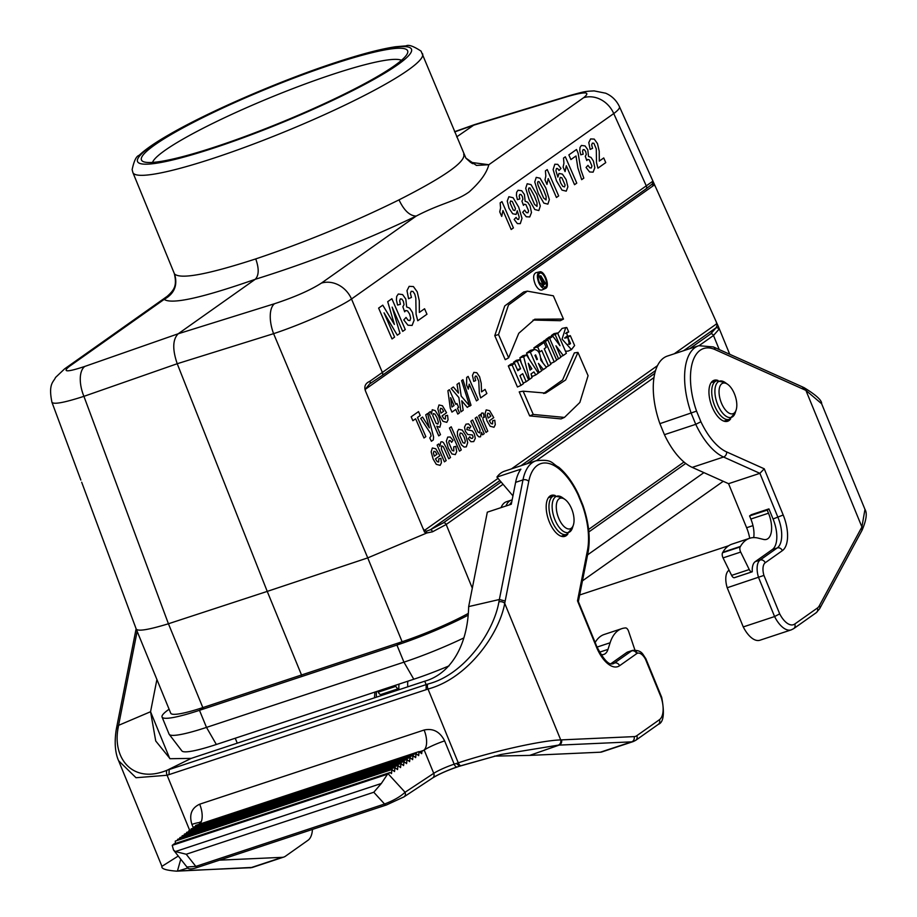 <?xml version="1.0" encoding="UTF-8"?>
<svg xmlns="http://www.w3.org/2000/svg" width="917" height="917" viewBox="0 0 917 917"><rect width="100%" height="100%" fill="white"/><g stroke="black" fill="none" stroke-linecap="round" stroke-linejoin="round"><path stroke-width="1.38" d="M861.43 527.871L819.408 605.621A21.16 10.144 -108.3 0 1 817.356 608.051L794.764 624.03A21.16 10.144 -108.3 0 1 779.702 613.863L763.93 575.418L727.204 587.751A16.93 8.115 -108.3 0 1 728.763 570.408L729.072 570.191M749.705 538.279A25.389 12.173 71.7 0 0 746.621 527.722L728.557 483.683L692.22 467.383A59.238 28.393 -108.3 0 1 664.424 434.681L695.751 424.33A59.238 28.393 71.7 0 0 723.547 457.021L759.895 473.332L728.557 483.683M718.045 380.475A21.584 10.339 71.7 0 0 714.102 380.28A21.584 10.339 71.7 0 0 711.053 404.019A21.584 10.339 71.7 0 0 727.651 421.258A21.584 10.339 71.7 0 0 730.7 418.76M768.927 508.889L767.208 510.104L768.492 513.211A21.16 10.144 -108.3 0 1 766.555 539.356A21.16 10.144 -108.3 0 1 763.517 539.425L758.141 538.107A59.238 28.393 71.7 0 0 749.625 538.302A59.238 28.393 71.7 0 0 740.466 546.429L740.191 546.922A4.23 2.029 71.7 0 0 740.684 552.068L749.246 569.549A4.23 2.029 71.7 0 0 752.055 571.853A4.23 2.029 71.7 0 0 752.272 571.75A16.93 8.115 -108.3 0 1 755.207 561.663L772.343 549.547A25.389 12.173 -108.3 0 0 773.065 518.988L768.927 508.889L751.298 514.712L749.579 515.927L750.863 519.033A21.16 10.144 -108.3 0 1 753.717 537.603M751.814 571.899L734.643 577.584A4.23 2.029 71.7 0 1 734.425 577.687A4.23 2.029 71.7 0 1 731.617 575.383L723.054 557.891A4.23 2.029 71.7 0 1 722.562 552.745L722.848 552.252A59.238 28.393 71.7 0 1 731.995 544.125L749.625 538.302M727.204 587.751L743.263 626.919L774.59 616.556A25.389 12.173 71.7 0 0 791.233 629.876L759.906 640.238A25.389 12.173 -108.3 0 1 743.263 626.919M763.93 575.418A12.689 6.087 -108.3 0 1 765.214 562.763L782.35 550.659A29.619 14.202 71.7 0 0 783.198 514.999L764.251 468.805L726.631 451.932A55.009 26.364 -108.3 0 1 700.909 421.751L696.553 411.125L659.896 423.654L664.424 434.681M659.896 423.654A59.238 28.393 -108.3 0 1 667.438 356.048L698.765 345.698A59.238 28.393 71.7 0 0 691.223 413.292L695.751 424.33L700.909 421.751M696.553 411.125A55.009 26.364 -108.3 0 1 715.122 349.618L805.905 390.39L821.632 403.744L864.96 509.371L861.911 526.954A4.23 3.37 27.5 0 1 862.152 530.049A4.23 3.37 27.5 0 1 861.854 530.507M821.632 403.744L821.632 403.744C822.01 400.454 816.199 395.112 804.198 387.731A4.23 3.37 -64.6 0 1 805.905 390.39L861.911 526.954L861.441 527.871A4.23 3.37 27.5 0 1 861.671 530.977M779.702 613.863L774.59 616.556L758.531 577.401A16.93 8.115 71.7 0 1 760.101 560.046L755.207 561.663M764.251 468.805L759.895 473.332L777.96 517.371A25.389 12.173 -108.3 0 1 777.226 547.942L772.343 549.547M804.175 389.565L802.352 386.928M728.694 545.73L579.67 594.984M395.365 685.32L395.869 686.34A4.23 2.029 71.7 0 0 398.677 688.644A4.23 2.029 71.7 0 0 398.895 688.541A16.93 8.115 -108.3 0 1 399.044 684.105M398.448 688.69L381.266 694.364A4.23 2.029 71.7 0 1 381.048 694.467A4.23 2.029 71.7 0 1 378.24 692.163L377.735 691.143M407.859 681.193A16.93 8.115 71.7 0 0 407.813 686.799M767.208 510.104L749.579 515.927M610.779 663.782L626.712 652.514L631.595 650.91A16.93 8.115 -108.3 0 1 632.604 650.382L635.492 650.738L637.475 653.236A12.689 6.087 -108.3 0 1 645.465 659.185L661.237 697.631A21.16 10.144 -108.3 0 1 659.415 719.73L636.811 735.698A21.16 10.144 -108.3 0 1 634.14 736.615L560.723 739.916C541.488 740.443 492.865 751.355 458.282 762.852L428.01 689.034C468.14 678.362 499.421 633.418 504.717 603.352L528.754 481.391A55.009 26.364 -108.3 0 1 578.088 494.882L582.444 505.508A55.009 26.364 -108.3 0 1 587.476 550.315L577.504 600.841L596.451 647.035A29.619 14.202 71.7 0 0 619.583 665.731L636.719 653.626A12.689 6.087 -108.3 0 1 637.475 653.236M578.318 601.426L577.504 600.841M116.677 727.215L116.241 729.6C113.364 748.249 117.284 757.74 118.602 760.72L136.014 777.731L167.1 775.255L426.107 689.687L426.187 684.609L424.709 681.216L191.206 758.382L170.081 758.714L155.73 740.993L150.56 711.73L118.58 725.347L118.167 727.743C112.172 757.969 132.449 784.574 167.226 770.177L191.206 758.382M419.367 751.814L423.631 750.404L419.871 752.215M555.289 495.558A21.584 10.339 71.7 0 0 551.346 495.363A21.584 10.339 71.7 0 0 549.375 522.037A21.584 10.339 71.7 0 0 564.883 536.342A21.584 10.339 71.7 0 0 567.944 533.843M200.181 822.549A16.93 2.155 -22.3 0 0 191.894 824.406L193.384 827.994M423.631 750.404L424.181 750.037A16.93 2.155 -22.3 0 1 444.642 740.879C439.931 731.674 433.076 728.064 424.113 730.024L199.677 804.198C191.55 808.003 188.959 814.732 191.905 824.394M199.677 804.198A16.93 8.115 -108.3 0 1 199.803 824.062M175.307 843.491L175.307 841.095L391.926 769.512L391.502 773.57L390.149 772.492L174.127 843.881L172.224 845.359L173.508 850.025L175.365 851.549L186.22 854.243L373.781 792.254L384.555 804.014A4.23 2.029 71.7 0 0 386.493 804.954A4.23 2.029 71.7 0 0 386.756 804.817L403.251 797.217A4.23 3.519 -123.4 0 0 404.03 796.839A4.23 3.519 -123.4 0 0 405.062 792.254C400.58 796.552 393.748 800.472 384.555 804.014L195.814 866.393L186.908 866.989L173.496 850.002M177.566 840.35L177.566 839.353L394.94 767.518L394.528 771.575L391.926 769.512M179.824 838.608L179.824 837.611L397.955 765.523L397.542 769.581L394.94 767.518M182.082 836.866L182.093 835.868L400.97 763.54L400.557 767.598L397.955 765.523M184.351 835.123L184.351 834.138L403.996 761.546L403.583 765.603L400.97 763.54M186.61 833.381L186.61 832.395L407.01 759.551L406.598 763.609L403.996 761.546M188.868 831.65L188.868 830.653L410.025 757.557L409.612 761.626L407.01 759.551M191.126 829.908L191.126 828.911L413.051 755.574L412.627 759.631L410.025 757.557M193.384 828.166L193.384 827.168L416.066 753.579L415.653 757.637L413.051 755.574M195.642 826.423L195.642 825.438L419.08 751.585L418.668 755.642L416.066 753.579M219.381 860.169L282.23 857.338A25.389 12.173 71.7 0 0 283.846 857.04A25.389 12.173 71.7 0 0 285.428 856.237L308.032 840.259A25.389 12.173 71.7 0 0 312.456 829.415M176.935 871.116A4.23 3.668 -91.2 0 0 178.299 870.967L187.939 867.941M156.91 679.52L150.56 711.73L169.771 758.588M237.262 743.16L235.245 738.231M178.253 856.042L161.931 866.347C161.117 868.731 165.977 870.336 176.5 871.15L177.359 871.127M176.442 871.15A4.23 3.668 -91.2 0 0 177.462 870.978L250.891 867.688L282.23 857.338M180.764 859.218L177.462 870.978M116.746 727.204L118.58 725.358L137.149 631.32M116.253 729.577A4.23 2.785 10.4 0 1 118.167 727.743M169.015 774.647L169.164 769.546L428.079 683.967C464.266 674.912 493.827 631.847 498.894 601.93L499.352 599.512L468.667 606.596L487.317 512.167L511.296 504.235L515.618 482.342A59.238 28.393 -108.3 0 1 520.89 469.16L496.922 477.081L512.947 495.879M424.113 730.024A16.93 8.115 -108.3 0 1 424.411 749.705A16.93 8.115 -108.3 0 1 423.688 750.358L424.353 749.774M172.213 845.359L387.547 774.2L390.149 772.492M387.536 774.2L381.334 783.485L373.781 792.254M421.9 751.539L421.682 753.659L419.08 751.585M600.348 752.204L631.675 741.853A25.389 12.173 71.7 0 0 633.292 741.555L601.965 751.906A25.389 12.173 -108.3 0 1 600.348 752.204L529.694 755.39L559.072 745.131A4.23 3.668 -91.2 0 0 561.571 739.893M496.922 477.081A59.238 28.393 -108.3 0 1 504.671 471.132L535.998 460.781A59.238 28.393 71.7 0 0 522.977 479.912L499.364 599.512L505.141 601.002M468.667 606.596C467.704 647.207 449.41 674.35 424.709 681.216M645.728 658.452C642.599 654.474 642.301 649.947 632.661 650.371L627.767 651.987A16.93 8.115 71.7 0 0 626.712 652.514M634.14 736.615A4.23 3.679 -92.6 0 1 631.675 741.853L558.212 745.154A4.23 3.668 -91.2 0 0 560.723 739.916L504.717 603.352A4.23 2.785 10.4 0 0 498.894 601.93M558.212 745.154L501.209 754.45L461.503 765.569A4.23 2.017 -107.3 0 1 461.24 765.695A4.23 2.017 -107.3 0 1 458.282 762.852L456.368 763.46M444.619 740.879L454.179 764.182L456.322 763.471L459.612 766.154L457.216 766.99C446.888 770.578 438.704 774.235 432.664 777.948A4.23 3.519 -123.4 0 0 433.73 773.34L405.062 792.254L388.155 773.799M494.446 756.112L529.694 755.39M595.144 642.485A59.238 28.393 -108.3 0 1 604.246 634.461L621.875 628.626A59.238 28.393 -108.3 0 1 625.13 627.973L625.6 627.939A4.23 2.029 -108.3 0 1 628.603 631.32L634.908 650.004M600.91 654.543A21.16 10.144 71.7 0 0 603.799 654.429A21.16 10.144 71.7 0 0 607.994 649.385L610.114 642.771A59.238 28.393 -108.3 0 1 621.875 628.626M651.437 184.638L654.302 184.993L655.311 186.403L718.366 326.567M718.447 326.773L718.962 329.283L713.483 335.484L719.272 349.595M505.943 506.012A29.619 14.202 -108.3 0 1 509.543 501.037A29.619 14.202 -108.3 0 1 511.399 500.097L506.516 501.714A29.619 14.202 71.7 0 0 504.659 502.654A29.619 14.202 71.7 0 0 501.049 507.628M683.979 462.019L588.599 529.464M81.682 482.227L136.22 629.073L170.734 713.208A63.468 8.07 -22.3 0 0 202.829 707.603L402.116 641.74A63.468 8.07 -22.3 0 0 467.876 613.633M136.209 629.016C137.859 631.561 148.6 629.807 168.43 623.766L202.829 707.603M402.116 641.74L367.728 557.891L267.237 591.396L301.636 675.267M51.925 402.219L51.948 402.288C53.725 404.626 64.385 402.643 83.917 396.339L177.222 363.728C172.316 349.4 172.637 339.428 178.196 333.777L274.573 303.71A25.389 11.738 72.7 0 0 273.598 333.662L177.222 363.728L267.237 591.396L168.441 623.755M503.055 484.279L446.178 524.49L432.572 531.78L426.818 532.983L424.525 532.101L365.585 391.261C363.808 386.665 365.241 383.34 369.872 381.277L652.446 181.486L655.254 186.3M367.728 557.891L426.818 532.983M166.997 296.5C174.436 289.887 177.153 285.703 174.299 273.507L174.597 274.034C177.875 285.21 174.402 293.646 164.166 299.378L167.593 296.065M174.597 274.034C180.821 279.49 207.872 274.447 255.74 258.915C259.156 268.589 258.984 275.387 255.258 279.295C201.981 297.945 171.617 304.639 164.166 299.378L69.36 366.399A25.389 22.042 -125.3 0 0 64.626 368.852L55.524 377.472C53.61 382.08 48.074 383.547 51.948 402.288L80.856 480.072M473.206 163.524C472.92 164.246 470.478 162.447 465.882 158.114L476.45 165.427L488.83 164.728C486.675 173.072 480.095 182.151 469.08 191.974C455.715 201.534 441.306 202.978 416.203 216.08C363.808 241.114 310.164 262.193 255.258 279.295L178.196 333.777L84.891 366.399A25.389 12.597 -109.3 0 0 83.917 396.339L168.43 623.766M470.341 162.286L488.83 164.728L583.636 97.695A25.389 22.042 54.7 0 1 613.748 113.57C618.092 110.338 619.995 108.034 619.433 106.636L619.399 106.567M255.74 258.915C305.155 242.306 352.907 222.625 399.01 199.872C404.019 210.474 409.75 215.873 416.203 216.08L321.397 283.112A25.389 22.042 54.7 0 1 351.509 298.988L382.515 372.841A2.533 2.201 -125.3 0 1 381.896 375.672L369.689 383.868A2.533 1.593 -123 0 0 369.872 381.277M456.677 136.885L474.525 124.62M729.737 354.283L718.424 326.693L717.037 325.695L716.257 321.878M561.066 418.909L529.659 415.894L519.217 391.88L523.137 391.181L533.258 414.45L529.659 415.894M543.598 393.473L562.602 379.959L574.34 352.896L577.962 352.415L565.663 379.959L545.649 393.084L523.137 391.181M494.779 335.668L505.221 359.682L508.648 357.836L498.527 334.567L494.779 335.668L504.751 305.934L523.664 291.973L527.321 291.147L553.352 295.801L563.474 319.07L560.344 320.709L533.052 320.056M554.2 361.906L556.676 360.163L547.827 339.806L545.363 341.548L554.2 361.906L550.681 363.51L544.274 348.769M541.741 342.958L544.308 340.528L547.827 339.806M529.029 358.902L526.518 353.102L530.347 350.397L534.6 349.308L530.335 352.174L539.185 372.52L538.199 372.978M654.302 184.993L365.172 389.416L365.585 391.261M423.402 528.937L424.399 530.45L498.034 478.387M517.452 386.997L508.316 365.975L511.078 364.015L514.597 363.304L512.133 365.046L520.982 385.392L517.452 386.997M514.013 363.419L513.52 362.295L516.282 360.335L519.813 359.613L517.337 361.355L513.52 362.295M521.28 362.994L519.916 357.768L522.873 355.681L526.438 354.925L523.699 356.862L519.916 357.768M523.699 356.862L529.533 379.351L531.998 377.598L531.046 373.918L533.9 371.912L535.837 374.893L532.353 376.463L531.275 374.824M534.485 349.331L533.854 347.91L540.514 343.199L544.045 342.488L537.683 346.981L539.826 351.91L538.875 352.346M542.933 362.937L540.847 358.123M546.177 340.15L545.867 339.428L549.294 336.998L552.871 336.241L549.684 338.488L558.533 358.845L556.504 359.762M551.759 336.482L551.346 335.542L554.006 333.662L557.525 332.951L555.175 334.613L551.346 335.542M545.477 288.431C550.441 286.792 544.526 270.148 539.597 271.868C536.949 273.289 536.674 276.911 538.783 282.734L539.013 283.25C541.133 287.308 543.288 289.038 545.477 288.431L542.073 289.944C539.804 290.574 537.557 288.786 535.356 284.545C532.903 278.275 533.098 274.321 535.952 272.681M570.317 335.656L574.615 345.526L571.451 349.618L562.075 339.095L565.709 327.621L566.786 327.529L568.712 331.965L566.614 332.481L569.468 344.368L570.534 343.577L567.852 337.41L570.317 335.656L566.798 336.379L564.7 337.869M562.098 328.446L557.777 333.524M565.468 351.2L568.047 351.131L571.451 349.618M539.185 372.52L541.649 370.777L538.428 363.384L543.403 369.54L541.488 370.399M474.582 124.609L569.388 95.643A25.389 12.483 73 0 0 567.623 96.503C585.665 91.356 591.007 91.746 583.636 97.695M365.172 389.416L369.608 383.914A2.533 1.593 -123 0 0 369.689 383.868L381.736 375.775A2.533 2.201 -125.3 0 0 381.896 375.672L645.809 189.062A2.533 2.201 -125.3 0 0 646.439 186.243L613.748 113.57L351.509 298.988C338.373 308.078 301.51 324.48 273.598 333.662L367.751 557.891M382.045 375.557L645.648 189.166A2.533 2.201 -125.3 0 0 645.809 189.062L651.998 184.191A2.533 2.51 -137.3 0 0 652.021 184.168A2.533 2.51 -137.3 0 0 652.446 181.486M718.962 329.283A2.533 2.476 10.6 0 0 716.039 327.793L717.037 325.695M499.914 480.6L430.417 529.739L426.428 531.172L424.399 530.45M426.428 531.172L426.875 532.915M472.312 588.187L446.178 524.49A2.533 2.201 -125.3 0 0 443.496 522.77L430.417 529.739A2.533 1.616 66.5 0 1 432.572 531.78M332.802 64.19A143.854 18.283 157.7 0 1 407.435 53.404A143.854 18.283 157.7 0 1 281.485 122.282A143.854 18.283 157.7 0 1 143.43 161.679A143.854 18.283 157.7 0 1 193.945 122.099A143.854 18.283 157.7 0 1 332.802 64.19M512.133 365.046L508.316 365.975M520.982 385.392L523.447 383.65L519.962 375.638L522.701 373.689L526.186 381.713L523.194 383.077M526.186 381.713L528.662 379.97L519.813 359.613M517.337 361.355L520.558 368.76L517.314 369.551M520.558 368.76L517.818 370.697L514.597 363.304M529.533 379.351L528.582 379.787M535.837 374.893L538.302 373.139L526.438 354.925M528.295 363.292L530.06 370.113L531.883 368.817L528.295 363.292M531.883 368.817L529.854 369.322M530.335 352.174L526.518 353.102M543.403 369.54L546.417 367.408L540.824 360.232C540.308 353.102 538.038 349.549 534.026 349.572L530.347 350.397M536.823 359.682L534.943 355.36L535.62 354.902L537.396 359.269L536.823 359.682M537.683 346.981L533.854 347.91M539.826 351.91L541.775 350.535L548.481 365.952L546.119 367.029M548.481 365.952L550.945 364.209L544.24 348.792L546.188 347.417L544.045 342.488M545.363 341.548L541.534 342.488M549.684 338.488L545.867 339.428M558.533 358.845L560.895 357.172L555.954 345.812L563.256 355.509L560.677 356.667M563.256 355.509L566.374 353.297L557.525 332.951M555.175 334.613L560 345.709L552.871 336.241M498.527 334.567L508.477 305.029L527.321 291.147M563.474 319.07L534.794 319.219L518.758 333.295L508.648 357.836M539.334 282.344L544.675 287.273C549.558 286.574 543.976 270.847 539.689 273.255C537.752 274.733 537.637 277.771 539.334 282.344M538.371 275.054L539.517 275.971M542.749 285.542L542.463 286.643M533.258 414.45L564.436 417.418L579.853 402.46L588.084 375.683L577.962 352.415M567.852 337.41L564.769 338.155M570.534 343.577L568.253 344.173M568.712 331.965L565.525 333.456M539.414 276.716L540.789 275.753L545.638 283.605L545.019 284.041L542.589 280.923L543.712 284.969L543.162 285.347L539.414 276.716L538.13 277.037M543.162 285.347L541.729 286.012M538.153 276.338L537.396 276.453M545.019 284.041L543.598 284.683M540.503 277.564L541.569 280.029L542.394 279.444L541.317 276.98L540.503 277.564M401.486 60.304A135.395 17.205 -22.3 0 0 332.562 74.38A135.395 17.205 -22.3 0 0 152.52 162.412M559.118 498.768A16.082 7.703 71.7 0 0 560.104 521.188A16.082 7.703 71.7 0 0 573.389 524.994A16.082 7.703 71.7 0 0 564.941 499.421A16.082 7.703 71.7 0 0 559.118 498.768M721.874 383.684A16.082 7.703 71.7 0 0 722.871 406.105A16.082 7.703 71.7 0 0 736.156 409.91A16.082 7.703 71.7 0 0 727.697 384.338A16.082 7.703 71.7 0 0 721.874 383.684M169.095 709.231L168.671 709.529A71.927 9.136 -22.3 0 0 162.057 717.014A71.927 9.136 -22.3 0 0 199.482 710.32L396.923 645.064A71.927 9.136 -22.3 0 0 467.624 615.456M463.624 638.026A71.927 9.136 157.7 0 1 403.938 662.154L206.497 727.399A71.927 9.136 157.7 0 1 169.232 734.379A71.927 9.136 157.7 0 1 169.072 734.104L162.057 717.014M449.055 665.868A66.483 8.448 157.7 0 1 413.785 679.233L216.343 744.478A66.483 8.448 157.7 0 1 181.898 750.931L169.232 734.379M588.852 531.929L685.733 463.44M703.912 472.622L587.591 554.865M723.238 481.299L582.467 580.828M599.294 161.094L603.73 157.953L605.759 162.618L597.93 168.155L596.508 162.607L596.279 148.944L593.872 143.247L592.371 143.121L591.671 144.863L592.565 148.348L590.124 149.414L588.783 142.582L590.617 138.925L594.239 139.097L597.483 143.602L599.225 151.156L599.294 161.094M586.055 167.467L587.969 165.347L589.757 167.788L591.282 167.994L591.935 165.988L589.264 159.799L587.671 159.466L586.811 160.567L585.287 156.303L586.284 154.434L585.676 151.603L584.404 149.746L583.132 149.62L582.536 151.202L583.189 154.159L580.782 154.824L579.785 150.571L580.014 147.477L581.401 145.436L585.069 145.929L587.786 149.723L588.496 156.406L591.041 157.449L593.402 161.071L594.835 167.742L593.104 172.155L589.597 171.96L586.055 167.467M576.506 149.505L578.1 153.15L580.908 169.897L583.831 178.127L581.676 179.652L577.859 167.857L575.979 155.982L570.901 159.569L568.872 154.904L576.506 149.505M565.331 156.807L576.77 183.113L574.535 184.695L566.305 165.759L565.078 171.605L563.095 167.054L563.932 163.272L563.519 158.079L565.331 156.807M560.975 168.419L559.038 170.482L557.662 168.556L556.481 168.453L555.908 170.722L557.88 177.119L558.992 173.439L562.43 174.138L566.121 179.617L567.875 186.816L566.236 191.149L561.995 190.117L556.47 180.809L553.134 169.588L554.819 164.235L557.754 164.349L560.975 168.419M547.231 169.599L558.671 195.917L556.436 197.499L548.206 178.563L546.979 184.409L544.996 179.847L545.833 176.064L545.42 170.883L547.231 169.599M522.701 212.263L524.604 210.142L526.392 212.595L527.917 212.79L528.57 210.795L525.899 204.594L524.318 204.262L523.447 205.362L521.922 201.098L522.919 199.241L522.312 196.41L521.039 194.542L519.767 194.415L519.182 195.997L519.824 198.955L517.417 199.619L516.42 195.367L516.661 192.283L518.036 190.243L521.704 190.736L524.421 194.519L525.132 201.213L527.676 202.244L530.049 205.878L531.482 212.549L529.751 216.951L526.232 216.756L522.701 212.263M514.162 219.461L516.088 217.398L517.463 219.301L518.655 219.392L519.205 217.134L517.245 210.761L516.099 214.452L512.683 213.741L508.992 208.239L507.25 201.064L508.866 196.719L513.119 197.751L518.667 207.093L521.991 218.303L520.294 223.656L517.371 223.588L514.162 219.461M501.966 201.602L513.417 227.92L511.182 229.491L502.952 210.566L501.714 216.412L499.731 211.85L500.579 208.067L500.155 202.886L501.966 201.602M481.563 391.88L485.082 389.393L486.881 393.508L480.657 397.909L479.339 393.049L478.754 381.277L476.622 376.245L475.396 376.073L474.88 377.54L475.705 380.578L473.745 381.38L472.45 375.431L473.848 372.371L476.794 372.692L479.58 376.727L481.219 383.317L481.563 391.88M493.759 417.659L489.311 420.8L491.076 423.574L492.578 423.941L492.658 420.743L494.756 420.238L495.283 424.697L493.999 427.265L490.159 426.245L486.996 420.937L485.024 413.796L486.205 409.888L489.644 410.69L493.759 417.659M488.165 418.06L490.813 416.192L489.151 413.556L487.787 413.2L487.282 414.931L488.165 418.06M468.14 376.406L478.238 399.617L476.462 400.878L469.195 384.166L468.369 389.152L466.615 385.129L466.696 377.414L468.14 376.406M483.248 413.074L484.382 417.315L483.236 417.178L482.823 418.141L483.225 420.284L487.764 431.173L485.987 432.434L478.708 415.676L480.359 414.518L481.391 416.903L481.184 414.14L481.723 413.051L483.248 413.074M476.943 416.926L484.233 433.672L482.583 434.841L481.494 432.331L480.531 436.79L478.995 436.905L477.31 435.38L470.845 421.235L472.622 419.986L477.952 431.941L479.717 432.95L480.084 429.855L475.178 418.175L476.943 416.926M469.538 405.772L467.292 407.366L461.755 400.809L463.177 410.266L460.942 411.848L458.855 397.542L451.175 388.521L453.365 386.974L458.454 393.095L457.033 384.372L459.199 382.848L461.205 396.11L469.538 405.772M468.278 438.704L469.768 436.767L471.086 438.406L472.347 438.395L473.103 437.031L472.335 434.933L467.83 434.532L465.389 431.322L464.495 427.173L465.974 424.181L468.507 423.86L470.868 426.52L469.538 428.48L468.484 427.265L467.395 427.356L466.799 429.592L472.358 430.91L474.341 433.821L475.293 438.326L473.734 441.593L470.96 441.73L468.278 438.704M419.356 312.433L424.571 308.742L426.967 314.233L417.751 320.744L416.089 314.21L415.814 298.14L414.782 294.139L412.982 291.434L411.217 291.297L410.392 293.337L411.446 297.44L408.569 298.701L406.988 290.655L409.154 286.345L413.407 286.562L417.235 291.858L419.287 300.742L419.356 312.433M456.93 403.514L458.615 407.4L457.468 408.214L459.497 412.868L457.778 414.083L455.749 409.429L451.966 412.111L450.281 408.225L447.909 390.711L449.399 389.656L455.783 404.328L456.93 403.514M454.064 405.543L450.625 397.634L451.932 407.045L454.064 405.543M403.789 319.93L406.036 317.431L408.134 320.32L409.933 320.56L410.701 318.199L409.624 314.061L407.561 310.909L405.692 310.519L404.672 311.814L402.872 306.794L404.053 304.604L403.331 301.269L401.841 299.08L400.339 298.931L399.652 300.799L400.408 304.284L397.577 305.063L396.408 300.054L396.683 296.42L398.31 294.013L402.62 294.598L405.818 299.057L406.655 306.931L409.647 308.146L412.432 312.41L414.117 320.262L412.088 325.443L407.95 325.214L403.789 319.93M446.556 412.742L442.109 415.882L443.874 418.645L445.375 419.012L445.467 415.825L447.553 415.309L448.081 419.768L446.797 422.347L442.968 421.316L439.793 416.009L437.833 408.879L439.002 404.959L442.441 405.761L446.556 412.742M451.221 426.783L461.274 449.915L459.497 451.164L449.445 428.044L451.221 426.783M440.962 413.143L443.622 411.263L441.948 408.627L440.596 408.283L440.091 410.014L440.962 413.143M453.021 440.32L451.623 442.338L450.362 440.653L449.261 440.561L448.7 442.452L452.207 450.488L453.812 450.958L453.709 446.866L455.772 446.373L456.7 451.634L455.302 454.626L451.955 453.961L448.287 448.161L446.35 441.088L447.725 437.088L450.247 437.031L453.021 440.32M428.675 412.765L430.325 411.595L431.391 414.06L432.251 409.739L435.22 410.621L438.807 416.421L440.825 423.528L439.851 427.253L436.824 426.199L440.492 434.635L438.727 435.884L428.675 412.765M391.868 298.736L405.268 329.57L402.701 331.392L392.144 307.126L399.972 333.318L397.313 335.198L384.051 312.846L394.597 337.112L392.029 338.935L378.629 308.101L382.767 305.178L394.402 324.446L387.708 301.682L391.868 298.736M445.983 447.106L450.511 457.514L448.734 458.775L443.381 446.797L441.673 445.811L441.341 449.055L446.178 460.586L444.401 461.836L437.122 445.089L438.762 443.92L439.839 446.384L440.813 441.983L442.109 441.753L443.438 442.579L445.983 447.106M430.543 433.397L420.697 418.404L422.577 417.063L429.351 427.826L425.752 414.828L427.586 413.533L433.603 437.1L433.317 439.919L431.403 441.272L429.741 437.913L431.105 436.033L430.543 433.397M439.885 455.749L435.437 458.89L437.203 461.664L438.704 462.03L438.796 458.832L440.882 458.328L441.409 462.787L440.126 465.355L436.297 464.334L433.122 459.027L431.162 451.886L432.331 447.977L435.77 448.78L439.885 455.749M418.53 411.607L420.227 415.516L417.487 417.453L425.843 436.664L423.975 437.982L415.619 418.771L412.879 420.708L411.171 416.799L418.53 411.607M434.291 456.15L436.939 454.282L435.277 451.634L433.913 451.29L433.42 453.021L434.291 456.15M468.369 389.152L466.615 385.129M461.606 380.624L462.936 379.684L471.017 405.245L469.71 406.162L461.606 380.624M565.101 185.085L561.88 177.783L560.253 177.382L559.657 179.285L560.677 182.953L562.82 186.38L564.54 186.908L565.101 185.085M540.067 178.219L545.844 188.088L549.352 199.585L547.873 204.136L543.85 203.127L538.256 193.384L534.76 181.921L536.239 177.371L540.067 178.219M543.506 189.739L539.024 181.612L538.05 181.532L537.58 182.632L537.992 185.062L543.575 197.98L546.062 199.963L546.119 196.444L543.506 189.739M531.012 184.615L536.789 194.484L540.296 205.993L538.829 210.532L534.806 209.535L529.201 199.78L525.716 188.317L527.183 183.767L531.012 184.615M534.451 196.135L529.969 188.008L528.994 187.939L528.524 189.028L528.937 191.458L534.531 204.376L537.007 206.371L537.064 202.84L534.451 196.135M515.469 208.583L512.305 201.488L510.574 200.961L510.024 202.783L513.245 210.096L514.873 210.497L515.469 208.583M462.248 430.05L465.928 435.598L467.693 442.59L466.306 446.843L464.094 447.049L461.503 444.894L457.514 435.724L457.377 431.689L458.683 429.339L462.248 430.05M464.117 436.905L461.996 433.454L460.265 432.95L459.669 435.105L462.982 442.739L464.736 443.232L465.32 441.088L464.117 436.905M437.019 417.728L434.899 414.117L433.294 413.578L432.755 415.596L436.205 423.471L437.879 424.044L438.372 422.084L437.019 417.728M752.972 525.624L746.621 527.722M782.35 550.659A4.23 3.679 -125.3 0 0 777.226 547.942L760.101 560.046A4.23 3.679 -125.3 0 1 765.214 562.763M783.198 514.999L773.065 518.988M692.22 467.383L723.547 457.021A4.23 3.404 114.2 0 0 726.631 451.932M819.408 605.621A4.23 3.381 28.4 0 1 819.603 608.808L861.636 531.035M794.764 624.03A4.23 3.679 54.7 0 1 793.675 628.649L816.268 612.671A4.23 3.679 -125.3 0 0 817.356 608.051M715.122 349.618A4.23 3.404 -65.8 0 0 713.357 346.935M376.486 697.161A16.93 8.115 -108.3 0 1 376.532 691.544M740.466 546.429L722.848 552.252M740.191 546.922L722.562 552.745M740.684 552.068L723.054 557.891M749.246 569.549L731.617 575.383M768.492 513.211L750.863 519.033M395.869 686.34L378.24 692.163M611.662 663.942L614.47 663.014L631.595 650.91A4.23 3.679 54.7 0 1 636.719 653.626M596.451 647.035L596.829 646.6C608.177 668.585 612.453 663.22 612.877 663.828A25.389 12.173 71.7 0 0 614.47 663.014A4.23 3.679 -125.3 0 1 619.583 665.731M189.704 830.378L167.1 775.255A4.23 2.029 -107.9 0 1 167.226 770.177M250.032 867.849A4.23 3.679 -92.6 0 0 250.891 867.688A25.389 12.173 -108.3 0 0 252.507 867.402L177.44 871.127M428.079 683.967A4.23 2.029 71.3 0 0 428.01 689.034L426.107 689.687M175.365 851.549L381.334 783.485M186.22 854.243L195.814 866.393A4.23 2.029 71.7 0 0 197.751 867.322A4.23 2.029 71.7 0 0 198.015 867.184M456.93 767.036A21.16 2.694 -22.3 0 0 433.191 777.501M424.181 750.037L433.73 773.34A16.93 2.155 -22.3 0 1 454.179 764.182A4.23 2.029 -108.3 0 0 457.193 766.99A4.23 2.029 -108.3 0 0 457.48 766.853M515.618 482.342L522.977 479.912A4.23 2.831 11.2 0 1 528.754 481.391M636.811 735.698A4.23 3.679 54.7 0 1 635.733 740.317L658.326 724.35A4.23 3.679 -125.3 0 0 659.415 719.73M578.272 602.068L588.095 552.298A4.23 2.831 -168.8 0 0 587.476 550.315M597.047 647.093L610.114 642.771M599.512 652.182L607.994 649.385M683.646 350.695L716.039 327.793L710.801 333.765A2.533 2.201 -125.3 0 1 713.483 335.484L699.27 345.537M653.993 377.552L536.514 460.621M399.01 199.872C444.779 176.626 466.34 161.392 463.681 154.148M422.577 53.736A156.555 19.887 157.7 0 1 214.337 157.965A156.555 19.887 157.7 0 1 132.885 172.545L132.14 169.611C134.02 160.83 136.324 156.096 139.052 155.397C145.425 149.322 155.821 142.181 170.253 133.985C209.855 111.129 280.717 80.501 335.037 62.711C360.622 54.263 380.864 48.933 395.743 46.733L406.151 45.85C408.581 44.44 413.544 46.194 421.052 51.123L465.87 158.114M567.623 96.503L472.817 125.469L454.649 131.933M69.36 366.399C61.966 372.279 67.147 372.279 84.891 366.399M274.573 303.71C294.712 297.074 310.324 290.208 321.397 283.112M511.468 468.885L657.5 365.631M674.236 353.802L716.727 323.758M655.563 370.548L520.89 465.767M443.496 522.77L501.129 482.021M526.931 463.773L654.795 373.368M689.687 348.689L710.801 333.765M334.51 62.975A148.084 18.821 -22.3 0 0 137.699 161.885A148.084 18.821 -22.3 0 0 351.429 91.253A148.084 18.821 -22.3 0 0 334.51 62.975M537.396 359.269L536.72 359.43M542.394 279.444L541.408 279.674M511.743 501.977A28.381 13.606 71.7 0 0 509.657 504.786M567.829 533.809A20.312 9.732 -108.3 0 1 566.557 534.451A20.312 9.732 -108.3 0 1 551.426 519.618A20.312 9.732 -108.3 0 1 552.538 496.533A20.312 9.732 -108.3 0 1 553.811 495.891L562.408 497.61A19.074 9.147 71.7 0 0 555.496 496.854A19.074 9.147 71.7 0 0 556.676 523.435A19.074 9.147 71.7 0 0 572.426 527.951L566.557 534.451L561.17 536.239M730.585 418.725A20.312 9.732 -108.3 0 1 729.313 419.378A20.312 9.732 -108.3 0 1 714.183 404.535A20.312 9.732 -108.3 0 1 715.294 381.449A20.312 9.732 -108.3 0 1 716.567 380.807L725.164 382.538A19.074 9.147 71.7 0 0 718.263 381.77A19.074 9.147 71.7 0 0 719.432 408.352A19.074 9.147 71.7 0 0 735.193 412.868L729.313 419.378L723.937 421.155M203.746 707.305L199.482 710.32L206.497 727.399L216.343 744.478M401.188 642.049L396.923 645.064L403.938 662.154L413.785 679.233M864.96 509.371C867.333 513.13 866.393 520.031 862.14 530.072L861.659 530.989M793.675 628.649L791.233 629.876M802.386 386.871L713.334 346.924L698.765 345.698M802.444 386.894L804.198 387.731M374.881 692.083L374.503 697.814M816.268 612.671L819.603 608.808M752.055 571.853L734.425 577.687M398.677 688.644L381.048 694.467M596.829 646.6L578.283 601.38M200.64 822.709L200.158 821.919L199.207 824.555M118.602 760.72L161.931 866.347M134.547 624.511L136.117 628.787L116.688 727.181M432.664 777.948L403.996 796.862L386.493 804.954L197.751 867.322C191.424 869.557 187.813 869.442 186.908 866.989M501.106 754.462L459.337 766.28M661.707 697.401C664.733 713.506 663.61 722.481 658.326 724.35M661.673 697.287L645.809 658.612M582.891 505.198C588.84 522.564 590.582 538.268 588.095 552.298M582.857 505.129L578.444 494.378M535.998 460.781C552.974 458.867 551.209 463.372 558.785 467.246C566.339 473.642 572.884 482.663 578.421 494.309M501.209 754.45L499.948 754.748M633.292 741.555L635.733 740.317M283.846 857.04L252.507 867.402M167.032 296.443L64.626 368.852M174.299 273.495L132.885 172.545M454.557 131.716L474.238 124.723M655.288 186.346L619.433 106.636C616.453 100.377 611.868 95.895 605.678 93.213L594.113 90.898C585.31 91.436 586.49 90.921 569.388 95.643M718.126 326.039L716.28 321.959M535.964 272.681L539.597 271.868M564.459 417.407L561.055 418.909M545.649 393.061L544.492 393.324M562.064 328.424L565.709 327.621M512.156 499.88L511.399 500.097M548.423 497.667L553.811 495.891M564.941 499.421L562.408 497.61M573.389 524.994L572.426 527.951M711.191 382.584L716.567 380.807M727.697 384.338L725.164 382.538M736.156 409.91L735.193 412.868"/></g></svg>
